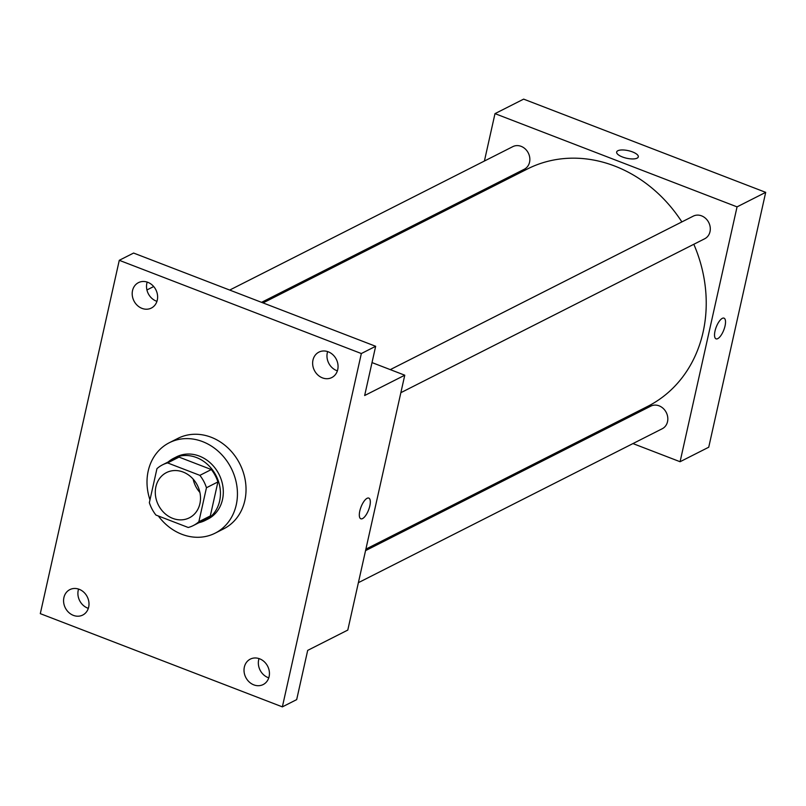 <?xml version="1.0" encoding="UTF-8"?>
<svg xmlns="http://www.w3.org/2000/svg" width="806" height="806" viewBox="0 0 806 806"><rect width="100%" height="100%" fill="white"/><g stroke="black" fill="none" stroke-linecap="round" stroke-linejoin="round"><path stroke-width="1.21" d="M199.908 492.456A25.349 21.853 63.1 0 1 193.138 479.086M183.083 472.034A25.349 21.853 63.1 0 1 200.251 494.451A25.349 21.853 63.1 0 1 189.36 517.815A25.349 21.853 63.1 0 1 158.409 505.08A25.349 21.853 63.1 0 1 166.449 472.598A25.349 21.853 63.1 0 1 183.083 472.034M156.948 468.669L149.352 502.662A34.033 29.338 63.1 0 0 155.931 515.054L188.221 527.487A34.033 29.338 63.1 0 0 193.289 525.562A34.033 29.338 63.1 0 0 198.86 521.734L206.457 487.741A34.033 29.338 63.1 0 0 199.868 475.359L167.588 462.916A34.033 29.338 63.1 0 0 162.52 464.84A34.033 29.338 63.1 0 0 156.948 468.669M198.86 521.734L210.316 515.931L217.912 481.938L206.457 487.741M199.868 475.359L211.323 469.545L179.043 457.113L167.588 462.916M211.323 469.545A34.033 29.338 63.1 0 1 217.912 481.938M210.316 515.931A34.033 29.338 63.1 0 1 204.744 519.759L193.289 525.562M162.52 464.84L173.975 459.037A34.033 29.338 63.1 0 1 179.043 457.113M198.991 522.671A34.849 30.044 -116.9 0 0 205.107 520.485A34.849 30.044 -116.9 0 0 219.615 501.05A34.849 30.044 -116.9 0 0 207.807 464.689A34.849 30.044 -116.9 0 0 173.612 458.312A34.849 30.044 -116.9 0 0 168.232 461.949M173.612 458.312L176.474 456.861A34.849 30.044 63.1 0 1 199.344 456.085A34.849 30.044 63.1 0 1 222.486 499.599A34.849 30.044 63.1 0 1 207.978 519.034L205.107 520.485M149.966 499.881A50.687 43.695 63.1 0 1 169.32 442.726A50.687 43.695 63.1 0 1 202.578 441.607A50.687 43.695 63.1 0 1 236.934 486.441A50.687 43.695 63.1 0 1 215.131 533.169A50.687 43.695 63.1 0 1 158.349 515.981M169.32 442.726L177.914 438.373A50.687 43.695 63.1 0 1 211.172 437.255A50.687 43.695 63.1 0 1 245.528 482.089A50.687 43.695 63.1 0 1 223.725 528.817L215.131 533.169M63.906 597.578A14.256 12.291 63.1 0 1 69.84 589.619A14.256 12.291 63.1 0 1 87.249 596.783A14.256 12.291 63.1 0 1 82.726 615.059A14.256 12.291 63.1 0 1 68.742 612.449A14.256 12.291 63.1 0 1 63.906 597.578M132.527 290.583A14.256 12.291 63.1 0 1 138.461 282.634A14.256 12.291 63.1 0 1 155.87 289.797A14.256 12.291 63.1 0 1 151.347 308.063A14.256 12.291 63.1 0 1 137.363 305.454A14.256 12.291 63.1 0 1 132.527 290.583M312.97 360.08A14.256 12.291 63.1 0 1 318.904 352.131A14.256 12.291 63.1 0 1 336.314 359.295A14.256 12.291 63.1 0 1 331.79 377.561A14.256 12.291 63.1 0 1 317.806 374.951A14.256 12.291 63.1 0 1 312.97 360.08M244.349 667.076A14.256 12.291 63.1 0 1 250.283 659.127A14.256 12.291 63.1 0 1 267.693 666.29A14.256 12.291 63.1 0 1 263.169 684.556A14.256 12.291 63.1 0 1 249.185 681.947A14.256 12.291 63.1 0 1 244.349 667.076M282.362 706.872L361.34 353.542L119.278 260.308L40.3 613.648L282.362 706.872L296.679 699.618L307.69 650.382L347.789 630.07L404.763 375.203L364.655 395.524L375.656 346.288L361.34 353.542M367.083 498.31A11.093 4.06 -68.9 0 1 368.805 498.098A11.093 4.06 -68.9 0 1 368.614 509.906A11.093 4.06 -68.9 0 1 360.836 518.792A11.093 4.06 -68.9 0 1 360.332 508.989A11.093 4.06 -68.9 0 1 367.083 498.31M327.639 351.587A14.256 12.291 -116.9 0 0 327.296 352.827A14.256 12.291 -116.9 0 0 337.392 370.851M147.196 282.09A14.256 12.291 -116.9 0 0 146.853 283.319A14.256 12.291 -116.9 0 0 156.948 301.343M375.656 346.288L133.605 253.054L119.278 260.308M153.694 286.533L146.924 289.969M78.565 589.085A14.256 12.291 -116.9 0 0 78.232 590.314A14.256 12.291 -116.9 0 0 88.328 608.339M259.008 658.583A14.256 12.291 -116.9 0 0 258.676 659.822A14.256 12.291 -116.9 0 0 268.771 677.846M404.763 375.203L372.019 362.589M368.795 498.098A11.093 4.06 -68.9 0 1 368.604 509.896A11.093 4.06 -68.9 0 1 360.826 518.792M263.048 302.915L527.406 168.988A133.061 114.704 63.1 0 1 614.726 166.046A133.061 114.704 63.1 0 1 681.866 221.912M693.815 244.268A133.061 114.704 63.1 0 1 647.671 406.385L365.884 549.138M261.557 302.341L524.283 169.24A12.674 10.921 -116.9 0 0 528.303 152.999A12.674 10.921 -116.9 0 0 512.828 146.632L229.69 290.069M365.551 550.629L650.805 406.123A12.674 10.921 63.1 0 1 659.117 405.841A12.674 10.921 63.1 0 1 667.7 417.055A12.674 10.921 63.1 0 1 662.26 428.732L358.388 582.667M390.275 369.632L693.271 216.139A12.674 10.921 63.1 0 1 701.583 215.857A12.674 10.921 63.1 0 1 710.177 227.06A12.674 10.921 63.1 0 1 704.726 238.747L400.854 392.683M632.952 443.572L680.083 461.727L737.057 206.87L494.995 113.636L484.406 161.039M477.243 193.077L476.9 194.568M599.604 430.736L601.095 431.301M737.057 206.87L765.7 192.352L708.736 447.219L680.083 461.727M722.297 318.36A11.093 4.06 -68.9 0 1 724.01 318.148A11.093 4.06 -68.9 0 1 723.818 329.956A11.093 4.06 -68.9 0 1 716.04 338.842A11.093 4.06 -68.9 0 1 715.547 329.039A11.093 4.06 -68.9 0 1 722.297 318.36M765.7 192.352L523.638 99.128L494.995 113.636M616.661 152.032A11.093 3.879 -167.4 0 1 632.498 151.911A11.093 3.879 -167.4 0 1 638.302 156.868A11.093 3.879 -167.4 0 1 626.635 158.238A11.093 3.879 -167.4 0 1 616.661 152.032A11.093 3.879 -167.4 0 1 632.498 151.911A11.093 3.879 -167.4 0 1 638.302 156.868M724.01 318.148A11.093 4.06 -68.9 0 1 723.818 329.956A11.093 4.06 -68.9 0 1 716.04 338.842"/></g></svg>
